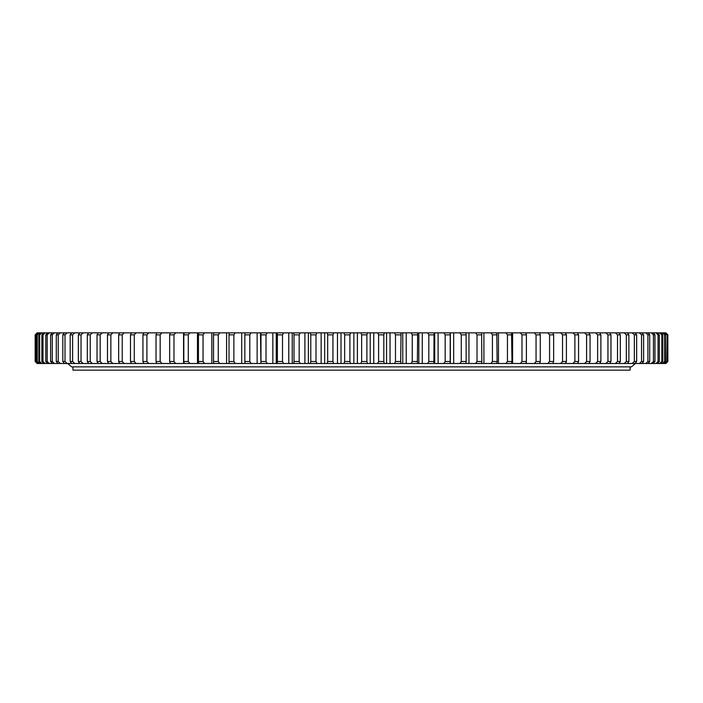 <?xml version="1.0" encoding="UTF-8"?>
<svg xmlns="http://www.w3.org/2000/svg" width="703" height="703" viewBox="0 0 703 703"><rect width="100%" height="100%" fill="white"/><g stroke="black" fill="none" stroke-linecap="round" stroke-linejoin="round"><path stroke-width="1.05" d="M37.145 363.486L35.15 361.491L35.15 334.848L37.162 332.853L35.15 334.848L35.15 361.491L37.145 363.486M344.655 334.848L349.901 334.848L349.901 361.491L344.655 361.491L344.655 334.848L344.013 332.853L353.855 332.853L353.855 363.486L344.013 363.486L344.655 361.491M366.887 334.848L361.65 334.848L361.65 361.491L366.887 361.491L366.887 334.848L367.476 332.853L353.855 332.853M383.829 334.848L378.601 334.848L378.601 361.491L383.829 361.491L383.829 334.848L384.304 332.853L367.476 332.853M400.675 334.848L395.481 334.848L395.481 361.491L400.675 361.491L401.044 332.853L384.304 332.853M417.38 334.848L412.239 334.848L412.239 361.491L417.38 361.491L417.635 332.853L401.044 332.853M433.892 334.848L428.821 334.848L428.821 361.491L433.892 361.491L434.032 332.853L417.635 332.853M450.175 334.848L445.175 334.848L445.175 361.491L450.175 361.491L450.201 332.853L434.032 332.853M466.168 334.848L461.265 334.848L461.265 361.491L466.168 361.491L466.08 332.853L450.201 332.853M481.827 334.848L477.029 334.848L477.029 361.491L481.827 361.491L481.625 332.853L466.08 332.853M497.118 334.848L492.434 334.848L492.434 361.491L497.118 361.491L496.801 332.853L481.625 332.853M511.977 334.848L507.443 334.848L507.443 361.491L511.977 361.491L511.556 332.853L496.801 332.853M549.579 334.848L553.639 334.848L553.639 361.491L549.579 361.491L549.579 334.848L547.795 332.853L665.864 332.853L667.85 334.848L667.85 361.491L665.688 363.486L667.709 361.491M536.055 334.848L540.291 334.848L540.291 361.491L536.055 361.491L536.055 334.848L534.333 332.853L547.795 332.853M526.389 334.848L521.995 334.848L521.995 361.491L526.389 361.491L526.389 334.848L525.853 332.853L511.556 332.853M597.62 334.848L600.88 334.848L600.88 361.491L597.62 361.491L597.62 334.848L595.634 332.853M586.592 334.848L590.072 334.848L590.072 361.491L586.592 361.491L586.592 334.848L584.65 332.853M566.416 334.848L562.541 334.848L562.541 361.491L566.416 361.491L566.416 334.848L565.564 332.853M578.569 334.848L574.887 334.848L574.887 361.491L578.569 361.491L578.569 334.848L577.611 332.853M610.977 334.848L607.937 334.848L607.937 361.491L610.977 361.491L610.977 334.848L609.729 332.853M620.318 334.848L617.515 334.848L617.515 361.491L620.318 361.491L620.318 334.848L618.983 332.853M628.886 334.848L626.329 334.848L626.329 361.491L628.886 361.491L628.886 334.848L627.463 332.853M636.654 334.848L634.343 334.848L634.343 361.491L636.654 361.491L636.654 334.848L635.152 332.853M643.605 334.848L641.549 334.848L641.549 361.491L643.605 361.491L643.605 334.848L642.024 332.853M649.713 334.848L647.92 334.848L647.92 361.491L649.713 361.491L649.713 334.848L648.061 332.853M654.959 334.848L653.43 334.848L653.43 361.491L654.959 361.491L654.959 334.848L653.236 332.853M659.326 334.848L658.07 334.848L658.07 361.491L659.326 361.491L659.326 334.848L657.542 332.853M662.815 334.848L661.831 334.848L661.831 361.491L662.815 361.491L662.815 334.848L660.969 332.853M665.398 334.848L664.695 334.848L664.695 361.491L665.398 361.491L665.398 334.848L663.5 332.853M35.756 334.848L35.756 361.491L35.756 334.848L37.795 332.853L37.162 332.853M37.268 334.848L36.705 334.848L36.705 361.491L37.268 361.491L37.268 334.848L39.333 332.853L37.795 332.853M39.676 334.848L38.841 334.848L38.841 361.491L39.676 361.491L39.676 334.848L41.767 332.853L39.333 332.853M42.988 334.848L41.872 334.848L41.872 361.491L42.988 361.491L42.988 334.848L45.089 332.853L41.767 332.853M47.189 334.848L45.8 334.848L45.8 361.491L47.189 361.491L47.189 334.848L49.307 332.853L45.089 332.853M52.277 334.848L50.616 334.848L50.616 361.491L52.277 361.491L52.277 334.848L54.386 332.853L49.307 332.853M58.217 334.848L56.293 334.848L56.293 361.491L58.217 361.491L58.217 334.848L60.326 332.853L54.386 332.853M65.001 334.848L62.822 334.848L62.822 361.491L65.001 361.491L65.001 334.848L67.101 332.853L60.326 332.853M72.62 334.848L70.177 334.848L70.177 361.491L72.62 361.491L72.62 334.848L74.703 332.853L67.101 332.853M81.038 334.848L78.349 334.848L78.349 361.491L81.038 361.491L81.038 334.848L83.103 332.853L74.703 332.853M90.23 334.848L87.313 334.848L87.313 361.491L90.23 361.491L90.23 334.848L92.269 332.853L83.103 332.853M118.649 334.848L122.234 334.848L122.234 361.491L118.649 361.491L118.649 334.848L119.659 332.853L92.269 332.853M100.186 334.848L97.032 334.848L97.032 361.491L100.186 361.491L100.186 334.848L102.19 332.853M110.863 334.848L107.489 334.848L107.489 361.491L110.863 361.491L110.863 334.848L112.832 332.853M142.946 334.848L146.918 334.848L146.918 361.491L142.946 361.491L142.946 334.848L143.755 332.853L119.659 332.853M134.264 334.848L130.486 334.848L130.486 361.491L134.264 361.491L134.264 334.848L136.136 332.853M160.17 334.848L156.022 334.848L156.022 361.491L160.17 361.491L160.17 334.848L161.927 332.853L143.755 332.853M173.966 334.848L169.651 334.848L169.651 361.491L173.966 361.491L173.966 334.848L175.662 332.853L161.927 332.853M188.281 334.848L183.808 334.848L183.808 361.491L188.281 361.491L188.281 334.848L189.898 332.853L175.662 332.853M203.062 334.848L198.448 334.848L198.448 361.491L203.062 361.491L203.062 334.848L204.608 332.853L189.898 332.853M218.273 334.848L213.536 334.848L213.536 361.491L218.273 361.491L218.273 334.848L219.74 332.853L204.608 332.853M233.871 334.848L229.011 334.848L229.011 361.491L233.871 361.491L233.871 334.848L235.25 332.853L219.74 332.853M249.802 334.848L244.846 334.848L244.846 361.491L249.802 361.491L249.802 334.848L251.094 332.853L235.25 332.853M266.024 334.848L260.989 334.848L260.989 361.491L266.024 361.491L266.024 334.848L267.228 332.853L251.094 332.853M282.501 334.848L277.395 334.848L277.395 361.491L282.501 361.491L282.501 334.848L283.608 332.853L267.228 332.853M299.17 334.848L294.012 334.848L294.012 361.491L299.17 361.491L299.17 334.848L300.181 332.853L283.608 332.853M315.999 334.848L310.788 334.848L310.788 361.491L315.999 361.491L315.999 334.848L316.904 332.853L300.181 332.853M332.923 334.848L327.686 334.848L327.686 361.491L332.923 361.491L332.923 334.848L333.723 332.853L316.904 332.853M534.333 332.853L525.853 332.853M344.013 332.853L333.723 332.853M341.008 332.853L341.008 363.486L344.013 363.486M341.008 363.486L327.159 363.486L327.686 361.491M324.663 332.853L324.663 363.486L327.159 363.486M324.663 363.486L310.366 363.486L310.788 361.491M308.389 332.853L308.389 363.486L310.366 363.486M308.389 363.486L293.696 363.486L294.012 361.491M292.246 332.853L292.246 363.486L293.696 363.486M292.246 363.486L277.193 363.486L277.395 361.491M276.27 332.853L276.27 363.486L277.193 363.486M276.27 363.486L260.901 363.486L260.989 361.491M260.505 332.853L260.901 363.486M260.505 363.486L37.162 363.486M526.275 361.922L526.275 363.486L665.688 363.486M526.275 363.486L520.334 363.486L521.995 361.491M512.601 332.853L512.601 363.486L520.334 363.486M512.601 363.486L505.861 363.486L507.443 361.491M498.462 332.853L498.462 363.486L505.861 363.486M498.462 363.486L490.931 363.486L492.434 361.491M483.901 332.853L483.901 363.486L490.931 363.486M483.901 363.486L475.606 363.486L477.029 361.491M468.954 332.853L468.954 363.486L475.606 363.486M468.954 363.486L459.92 363.486L461.265 361.491M453.672 332.853L453.672 363.486L459.92 363.486M453.672 363.486L443.927 363.486L445.175 361.491M438.101 332.853L438.101 363.486L443.927 363.486M438.101 363.486L427.661 363.486L428.821 361.491M422.275 332.853L422.275 363.486L427.661 363.486M422.275 363.486L411.185 363.486L412.239 361.491M406.237 332.853L406.237 363.486L411.185 363.486M406.237 363.486L394.532 363.486L395.481 361.491M390.051 332.853L390.051 363.486L394.532 363.486M390.051 363.486L377.748 363.486L378.601 361.491M373.75 332.853L373.75 363.486L377.748 363.486M373.75 363.486L360.894 363.486L361.65 361.491M357.388 332.853L357.388 363.486L360.894 363.486M357.388 363.486L353.855 363.486M350.595 363.486L349.901 361.491M367.476 363.486L366.887 361.491M384.304 363.486L383.829 361.491M401.044 363.486L400.675 361.491M417.635 363.486L417.38 361.491M434.032 363.486L433.892 361.491M450.201 363.486L450.175 361.491M466.08 363.486L466.168 361.491M481.625 363.486L481.827 361.491M496.801 363.486L497.118 361.491M511.556 363.486L511.977 361.491M552.892 363.486L553.639 361.491M547.795 363.486L549.579 361.491M539.64 363.486L540.291 361.491M534.333 363.486L536.055 361.491M525.853 363.486L526.389 361.491M599.729 363.486L600.88 361.491M595.634 363.486L597.62 361.491M589.017 363.486L590.072 361.491M584.65 363.486L586.592 361.491M560.695 363.486L562.541 361.491M565.564 363.486L566.416 361.491M572.989 363.486L574.887 361.491M577.611 363.486L578.569 361.491M605.916 363.486L607.937 361.491M609.729 363.486L610.977 361.491M615.468 363.486L617.515 361.491M618.983 363.486L620.318 361.491M624.255 363.486L626.329 361.491M627.463 363.486L628.886 361.491M632.252 363.486L634.343 361.491M635.152 363.486L636.654 361.491M639.44 363.486L641.549 361.491M642.024 363.486L643.605 361.491M645.802 363.486L647.92 361.491M648.061 363.486L649.713 361.491M651.321 363.486L653.43 361.491M653.236 363.486L654.959 361.491M655.969 363.486L658.07 361.491M657.542 363.486L659.326 361.491M659.739 363.486L661.831 361.491M660.969 363.486L662.815 361.491M662.621 363.486L664.695 361.491M663.5 363.486L665.398 361.491M37.444 363.486L35.475 361.491M37.795 363.486L35.756 361.491M38.621 363.486L36.705 361.491M39.333 363.486L37.268 361.491M40.712 363.486L38.841 361.491M41.767 363.486L39.676 361.491M43.691 363.486L41.872 361.491M45.089 363.486L42.988 361.491M47.558 363.486L45.8 361.491M49.307 363.486L47.189 361.491M52.303 363.486L50.616 361.491M54.386 363.486L52.277 361.491M57.91 363.486L56.293 361.491M60.326 363.486L58.217 361.491M64.36 363.486L62.822 361.491M67.101 363.486L65.001 361.491M71.644 363.486L70.177 361.491M74.703 363.486L72.62 361.491M79.729 363.486L78.349 361.491M83.103 363.486L81.038 361.491M88.604 363.486L87.313 361.491M92.269 363.486L90.23 361.491M124.15 363.486L122.234 361.491M119.659 363.486L118.649 361.491M98.235 363.486L97.032 361.491M102.19 363.486L100.186 361.491M108.596 363.486L107.489 361.491M112.832 363.486L110.863 361.491M148.737 363.486L146.918 361.491M143.755 363.486L142.946 361.491M131.391 363.486L130.486 361.491M136.136 363.486L134.264 361.491M156.716 363.486L156.022 361.491M161.927 363.486L160.17 361.491M170.24 363.486L169.651 361.491M175.662 363.486L173.966 361.491M184.291 363.486L183.808 361.491M189.898 363.486L188.281 361.491M198.817 363.486L198.448 361.491M204.608 363.486L203.062 361.491M213.791 363.486L213.536 361.491M219.74 363.486L218.273 361.491M229.16 363.486L229.011 361.491M235.25 363.486L233.871 361.491M244.872 363.486L244.846 361.491M251.094 363.486L249.802 361.491M267.228 363.486L266.024 361.491M283.608 363.486L282.501 361.491M300.181 363.486L299.17 361.491M316.904 363.486L315.999 361.491M333.723 363.486L332.923 361.491M349.901 334.848L350.595 332.853M361.65 334.848L360.894 332.853M378.601 334.848L377.748 332.853M395.481 334.848L394.532 332.853M412.239 334.848L411.185 332.853M428.821 334.848L427.661 332.853M445.175 334.848L443.927 332.853M461.265 334.848L459.92 332.853M477.029 334.848L475.606 332.853M492.434 334.848L490.931 332.853M507.443 334.848L505.861 332.853M553.639 334.848L552.892 332.853M540.291 334.848L539.64 332.853M521.995 334.848L520.334 332.853M600.88 334.848L599.729 332.853M590.072 334.848L589.017 332.853M562.541 334.848L560.695 332.853M574.887 334.848L572.989 332.853M607.937 334.848L605.916 332.853M617.515 334.848L615.468 332.853M626.329 334.848L624.255 332.853M634.343 334.848L632.252 332.853M641.549 334.848L639.44 332.853M647.92 334.848L645.802 332.853M653.43 334.848L651.321 332.853M658.07 334.848L655.969 332.853M661.831 334.848L659.739 332.853M664.695 334.848L662.621 332.853M35.475 334.848L37.444 332.853M36.705 334.848L38.621 332.853M38.841 334.848L40.712 332.853M41.872 334.848L43.691 332.853M45.8 334.848L47.558 332.853M50.616 334.848L52.303 332.853M56.293 334.848L57.91 332.853M62.822 334.848L64.36 332.853M70.177 334.848L71.644 332.853M78.349 334.848L79.729 332.853M87.313 334.848L88.604 332.853M122.234 334.848L124.15 332.853M97.032 334.848L98.235 332.853M107.489 334.848L108.596 332.853M146.918 334.848L148.737 332.853M130.486 334.848L131.391 332.853M156.022 334.848L156.716 332.853M169.651 334.848L170.24 332.853M183.808 334.848L184.291 332.853M198.448 334.848L198.817 332.853M213.536 334.848L213.791 332.853M229.011 334.848L229.16 332.853M244.846 334.848L244.872 332.853M260.989 334.848L260.901 332.853M277.395 334.848L277.193 332.853M294.012 334.848L293.696 332.853M310.788 334.848L310.366 332.853M327.686 334.848L327.159 332.853M667.077 334.848L666.655 361.491L667.077 334.848L665.135 332.853M664.607 363.486L666.655 361.491M665.135 363.486L667.077 361.491M666.655 334.848L664.607 332.853M665.864 332.853L667.85 334.848L667.85 361.491L665.864 363.486M667.709 334.848L665.688 332.853M337.475 332.853L337.475 363.486M321.139 332.853L321.139 363.486M304.891 332.853L304.891 363.486M288.775 332.853L288.775 363.486M272.843 332.853L272.843 363.486M257.14 332.853L257.14 363.486M241.7 332.853L241.7 363.486M226.586 332.853L226.586 363.486M211.823 332.853L211.823 363.486M197.473 332.853L197.473 363.486M183.562 332.853L183.562 363.486M526.275 332.853L526.275 334.417M450.333 332.853L450.333 363.486M434.7 332.853L434.7 363.486M418.821 332.853L418.821 363.486M402.757 332.853L402.757 363.486M386.545 332.853L386.545 363.486M370.226 332.853L370.226 363.486M72.945 366.852L72.945 370.147L630.108 370.147L630.108 366.852M635.433 363.486L631.435 366.852L71.618 366.852L67.62 363.486"/></g></svg>
